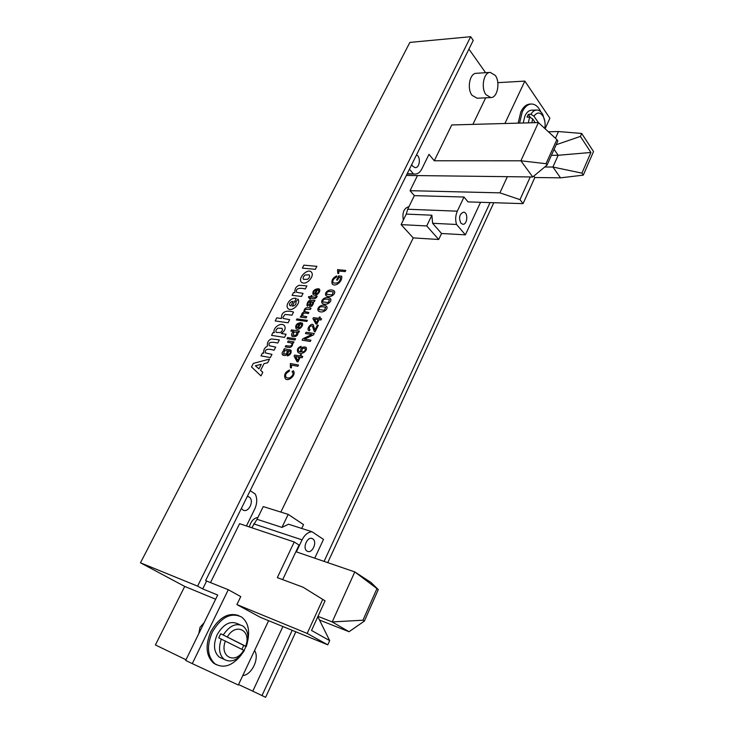 <?xml version="1.0" encoding="UTF-8"?>
<svg xmlns="http://www.w3.org/2000/svg" width="734" height="734" viewBox="0 0 734 734"><rect width="100%" height="100%" fill="white"/><g stroke="black" fill="none" stroke-linecap="round" stroke-linejoin="round"><path stroke-width="1.1" d="M302.371 268.13L315.336 269.341L316.877 266.332L303.894 265.148L302.362 268.121L315.336 269.35L316.868 266.332M337.796 273.406L338.769 273.488L338.741 271.011L345.182 271.608L345.778 270.424L337.521 269.662L337.796 273.397L338.769 273.498L338.75 271.011L345.182 271.617L345.778 270.424M336.576 280.021L337.53 280.113L338.97 277.259L340.503 277.415C340.191 281.966 337.759 283.783 333.208 282.865C332.227 280.764 333.328 278.837 336.521 277.067L336.823 275.883C332.722 277.718 331.19 280.416 332.208 283.975C335.08 287.407 342.824 281.553 341.677 276.204L338.622 275.911L336.567 280.012L337.539 280.113L338.961 277.259L340.503 277.406M332.318 284.086C335.31 287.297 342.796 281.452 341.686 276.213M333.282 282.939L333.208 282.874C332.227 280.764 333.328 278.828 336.511 277.067L336.823 275.883M301.454 282.241C306.188 285.902 313.647 277.057 312.078 273.259L311.335 272.039M305.326 288.976L306.885 285.921L299.261 285.26C295.967 286.508 294.517 288.976 294.93 292.673L293.554 292.517L292.104 295.343L301.5 296.453L303.069 293.389L296.591 292.288C295.738 290.169 296.756 286.893 305.326 288.976L306.876 285.921M296.619 292.316L296.591 292.288C295.729 290.169 296.747 286.884 305.316 288.967M292.104 295.343L301.509 296.463L303.069 293.389M309.601 298.821L310.363 298.903L310.803 298.032C314.464 299.197 316.565 298.545 317.134 296.077L316.171 296.141L315.363 297.252L311.399 296.848L312.014 295.655L311.244 295.563L310.638 296.765L308.629 296.527L308.619 297.775L310.042 297.949L309.601 298.821L310.363 298.912L310.803 298.032C314.455 299.197 316.565 298.545 317.125 296.068L317.125 296.068M322.217 303.252L322.483 303.454C326.474 306.216 332.759 301.362 330.401 298.619L330.309 298.536M300.344 317.088L306.124 317.877L306.739 316.666L302.555 315.849C302.747 313.143 304.656 312.409 308.271 313.638L308.876 312.427L304.656 311.656L305.206 309.335L310.399 309.427L310.996 308.225C306.463 306.775 304.087 308.023 303.867 311.968C302.013 312.895 301.289 314.28 301.692 316.115L300.885 316.005L300.334 317.088L306.124 317.877L306.739 316.666M304.683 311.675L305.206 309.326L310.39 309.418L310.996 308.225M296.389 319.978L306.858 321.437L307.39 320.373L296.921 318.923L296.389 319.969L306.858 321.437L307.39 320.373M320.997 320.006L321.611 318.776L319.639 318.501L320.318 317.161L319.391 317.033L318.712 318.382L313.427 317.657L312.923 318.657L315.932 323.933L316.859 324.07L319.024 319.73L320.997 320.006L321.602 318.776M314.345 331.603L315.042 331.915L318.363 325.263L317.391 325.125L314.932 330.043L313.234 324.804M308.509 330.41L309.308 330.814L310.042 329.557L309.372 329.272C309.087 326.933 310.06 325.823 312.299 325.942M314.932 330.043L313.271 324.832C311.409 322.483 306.463 328.584 308.482 330.383L309.308 330.805L310.042 329.557M292.031 336.31C295.921 337.218 297.958 335.814 298.151 332.107L298.885 332.218L299.463 331.08L291.49 329.896L290.884 331.098L293.719 331.529C291.646 333.034 291.077 334.621 292.031 336.31C295.949 337.209 297.976 335.796 298.151 332.107L298.885 332.218L299.454 331.08M290.884 331.098L293.719 331.529M302.105 340.172L310.271 341.457L310.913 340.172L304.482 339.172L313.565 334.86L314.253 333.484L306.078 332.263L305.445 333.539L311.84 334.502L302.793 338.805L302.105 340.172L310.271 341.457L310.913 340.172M294.958 339.998L295.573 338.769L289.802 337.86L289.178 339.09L294.958 339.998L295.573 338.769M288.123 338.924L288.737 337.695L287.618 337.521L287.003 338.741L288.123 338.924L288.737 337.695M293.426 343.035L293.976 341.925L288.205 341.007L287.581 342.237L291.673 343.09C292.756 345.787 290.811 346.641 285.856 345.641L285.232 346.87L289.756 347.54C291.958 346.778 292.894 345.237 292.572 342.897L293.426 343.035L293.976 341.925M297.94 352.329C302.078 355.807 308.546 349.934 305.83 347.173L305.803 347.145M298.811 351.283L298.802 351.274C297.866 350.246 298.114 349.118 299.536 347.888L300.628 347.558L301.169 346.31C297.765 347.503 296.683 349.503 297.912 352.311C302.032 355.816 308.546 349.944 305.821 347.164C302.234 346.439 300.445 348.017 300.472 351.907L298.802 351.274C297.876 350.246 298.123 349.118 299.545 347.888L300.637 347.558L301.169 346.31M297.031 361.678L297.949 361.834L300.169 357.394L302.133 357.733L302.766 356.476L300.802 356.137L301.49 354.761L300.573 354.605L299.876 355.981L294.609 355.082L294.105 356.1L297.022 361.669L297.949 361.844L300.178 357.394L302.133 357.733L302.757 356.476M318.391 310.932L318.639 311.124C322.639 313.95 328.96 309.005 326.529 306.262L326.456 306.188M185.996 659.765L155.406 644.947L184.711 586.429L140.469 562.804L197.584 586.136L470.668 36.7L473.246 40.398L205.648 580.511L206.612 581.034L202.712 588.907L217.695 595.035L185.674 660.426L192.28 663.628L228.292 589.714L206.612 581.034M140.469 562.804L409.884 42.407L470.668 36.7M326.024 295.609L326.318 295.83C330.291 298.527 336.539 293.756 334.245 291.013L334.154 290.93M309.592 306.417C311.188 307.06 312.5 305.959 313.528 303.096L313.519 301.729L314.363 301.582L314.987 300.334L310.115 300.206C308.207 300.903 307.142 302.656 306.922 305.463L307.647 306.115L308.051 304.738C307.564 303.197 308.372 302.105 310.5 301.472L309.363 304.729L309.564 306.39C311.161 307.078 312.482 305.986 313.528 303.096L313.519 301.729L314.354 301.582L314.987 300.334M308.087 304.775L308.06 304.748C307.555 303.188 308.372 302.096 310.5 301.472M307.207 305.839L307.656 306.124L308.372 304.968M260.983 375.9L262.818 372.294L260.588 370.34L264.011 363.66L267.69 362.734L269.562 359.073L253.331 363.394L251.514 366.927L260.974 375.9L262.818 372.294L260.598 370.349L264.011 363.66L267.69 362.743L269.562 359.073M285.315 378.652L285.342 378.68C288.178 382.175 296.82 374.909 293.279 370.698L291.976 371.771L292.361 372.028M291.985 371.78L292.352 372.019C294.921 373.991 289.646 380.249 286.132 377.276C284.856 375.01 285.847 373.065 289.104 371.413L289.526 370.019C285.058 372.055 283.654 374.936 285.333 378.671C288.168 382.175 296.811 374.9 293.279 370.698M290.462 367.679L291.426 367.853L291.49 365.11L297.866 366.266L298.499 365L290.325 363.532L290.462 367.67L291.426 367.853L291.49 365.119L297.866 366.266L298.499 365M261.02 355.898L270.341 357.55L271.975 354.357L265.616 352.971C264.414 350.457 265.992 347.824 274.057 350.265L275.681 347.09L269.323 345.714C267.947 342.347 270.754 341.466 277.736 343.053L279.342 339.888L271.259 338.943C268.295 340.282 267.011 342.668 267.415 346.109C264.46 347.723 263.249 350.081 263.781 353.201L262.515 352.981L261.02 355.898L270.341 357.541L271.965 354.357M287.425 355.944C290.49 354.816 291.655 352.87 290.93 350.109L284.306 348.705L283.728 349.834L284.416 349.953C282.076 351.834 281.507 353.54 282.709 355.082L282.709 355.091C285.976 356.256 287.967 354.834 288.682 350.797L290.022 351.182C290.618 352.54 290.003 353.733 288.168 354.761L287.416 355.944C290.481 354.816 291.655 352.87 290.93 350.109L290.93 350.109M281.351 333.502C285.076 330.695 286.04 328.006 284.251 325.456C280.113 321.685 272.02 329.034 274.415 332.667L273.048 332.456L271.562 335.374L284.508 337.401L286.113 334.245L281.351 333.502C285.086 330.695 286.049 328.006 284.26 325.456L284.214 325.419M296.068 328.63C298.756 331.392 304.381 325.079 302.124 322.978L301.133 324.052M298.215 327.924L300.912 322.584C296.628 323.272 295.004 325.281 296.041 328.603C298.692 331.419 304.39 325.098 302.124 322.978L302.087 322.942M283.251 318.418L282.865 317.464L285.021 314.427L291.948 315.18L293.536 312.078C286.306 309.776 280.975 311.904 281.48 318.51L276.773 317.85L275.186 320.942L288.077 322.795L289.664 319.666L283.315 318.473L282.865 317.464L285.031 314.427L291.958 315.18L293.536 312.078M287.921 308.399C291.655 312.785 301.454 303.16 297.903 299.068L295.857 302.004M295.582 301.802L295.894 302.032C296.417 304.252 295.215 305.628 292.297 306.151L296.233 298.454C290.646 296.885 284.966 305.17 287.866 308.344C291.526 312.84 301.481 303.206 297.903 299.068L297.821 298.995M292.306 306.151L296.233 298.454M313.189 294.6C315.739 297.298 321.428 291.38 319.373 289.168L318.941 288.847L318.373 290.196M318.198 290.058L318.73 290.893C318.538 292.664 317.427 293.683 315.4 293.939L318.051 288.71C313.877 289.407 312.244 291.352 313.124 294.545C315.602 297.353 321.455 291.426 319.373 289.159L319.318 289.104M315.409 293.939L318.051 288.71M241.358 508.433L243.092 510.075C248.725 513.286 254.698 500.249 249.11 497.001L247.321 496.395M282.691 579.64L299.032 545.059L294.233 541.986L239.596 523.681L210.511 582.594M250.166 490.661L255.276 494.055C257.377 498.625 257.184 503.643 254.707 509.121L246.431 525.966M417.481 175.582L410.049 190.684L414.361 195.629L407.7 209.245L406.26 214.099L431.876 215.2L426.72 225.944L438.712 239.477L441.547 233.495L465.384 234.843L480.55 202.3M438.712 239.477L413.233 237.908L280.856 512.093M296.389 551.885L302.069 539.866C304.665 534.792 307.977 532.086 311.987 531.746L288.563 524.232L281.957 527.407L288.205 514.387L303.546 524.608L301.72 528.452M295.765 631.956L265.616 697.3L252.799 691.171L282.865 626.616M314.748 558.179L323.501 539.398L311.987 531.746M261.983 695.612L292.132 630.451M324.079 561.382L490.064 202.593M460.879 223.164L462.732 224.246C467.494 225.026 468.43 212.319 463.622 212.154C459.438 213.952 458.53 217.622 460.879 223.164M465.384 234.843L456.548 224.476C455.181 219.952 455.438 215.521 457.31 211.181L463.998 197.024L467.998 201.896L523.058 203.639L534.838 177.518L533.801 176.096M236.898 604.577L307.179 633.433L327.786 644.837L260.295 617.285L236.898 604.577L240.752 596.604L228.292 589.714M555.454 138.276L558.482 131.551L548.371 131.762M431.876 215.2L432.61 223.292L456.548 224.476M406.333 175.444L532.746 176.977L520.892 160.792L538.417 122.587L451.749 124.954L434.262 160.764L428.995 154.342L421.839 168.921C420.041 172.38 417.719 174.096 414.857 174.059L407.214 173.674M432.61 223.292L441.547 233.495M545.105 128.753L549.894 118.238L524.838 81.098L497.826 82.658M406.26 214.099L401.113 224.622L413.233 237.908M426.72 225.944L401.113 224.622M504.9 123.505L524.838 81.098M251.826 527.774L257.019 519.287L263.231 506.579L288.205 514.387M257.019 519.287L281.957 527.407M268.598 620.716L238.321 685.015L192.28 663.628M184.711 586.429L215.649 599.228M202.712 588.907L197.584 586.136M493.789 202.712L327.74 562.639M238.541 684.538L252.799 691.171M485.587 72.694L468.934 49.105M257.946 517.378C253.67 518.176 250.808 521.369 249.376 526.957M408.957 206.658C403.92 208.126 402.048 212.603 403.333 220.081M317.978 616.358L332.199 621.927L349.063 631.726L319.776 620.166M312.748 538.857L312.418 538.664C307.326 535.756 301.949 548.839 307.289 551.206C312.225 554.097 317.684 541.692 312.748 538.857M317.822 616.698L329.676 640.626L311.528 630.478L325.07 600.843L303.014 587.191L277.324 577.64L294.233 541.986M295.885 551.711L354.797 571.924L371.009 582.484L378.294 589.604L354.797 571.924L332.199 621.927L362.954 620.212L364.376 621.065L378.294 589.604M307.179 633.433L322.74 599.439M376.909 588.705L362.954 620.212M349.063 631.726L364.376 621.065M303.014 587.191L325.07 600.843M327.786 644.837L329.676 640.626M242.771 675.555C251.854 675.032 259.808 657.976 254.551 650.544M413.306 173.738L409.434 169.196M485.669 97.815L472.898 124.376M411.728 164.563L412.747 166.297L415.114 167.6C419.802 168.169 421.068 156.7 416.508 154.92M490.073 72.4L476.293 73.308C469.714 73.07 466.714 88.741 472.081 95.365L477.173 98.218M551.418 155.305L558.161 155.278L554.078 149.378M546.013 163.7L547.014 165.113L557.84 141.011L556.867 139.579L546.013 163.7L520.892 160.792L434.262 160.764M547.014 165.113L532.746 176.977M530.269 176.94L519.993 199.63L523.058 203.639M558.482 131.551L581.686 133.45L593.531 151.571L583.282 175.142L560.519 177.839L534.838 177.518M414.361 195.629L463.998 197.024M519.993 199.63L499.909 192.858L507.368 176.665M410.049 190.684L499.909 192.858M560.519 177.839L552.904 167.04L544.747 166.994M581.924 173.141L552.904 167.04L558.161 155.278L590.925 152.47L581.924 173.141L583.282 175.142M538.417 122.587L556.867 139.579M581.686 133.45L580.383 136.414L590.925 152.47M580.383 136.414L556.161 144.736M495.276 75.4L490.239 72.391C483.697 72.134 480.669 87.979 486 94.677L490.844 97.576C497.413 97.934 500.533 82.281 495.276 75.4M332.071 294.958L326.639 294.279C326.447 291.572 328.685 290.82 333.364 292.04L332.071 294.958M326.813 294.49L326.639 294.279C326.391 291.609 328.621 290.847 333.319 291.994M326.309 295.83C330.282 298.518 336.539 293.747 334.236 291.013L333.832 290.682C329.098 288.022 323.914 292.939 325.942 295.527L326.318 295.83M310.464 305.225L311.262 301.564L312.51 301.922C312.812 304.032 312.133 305.133 310.464 305.225L311.271 301.564L312.5 301.903M324.391 310.308L318.969 309.546C318.758 306.812 320.987 306.078 325.667 307.317L324.391 310.308M319.171 309.785L318.978 309.555C318.712 306.849 320.932 306.096 325.63 307.28M318.639 311.115C322.639 313.95 328.96 308.996 326.529 306.262L326.171 305.977C321.419 303.179 316.161 308.28 318.327 310.867L318.639 311.124M258.955 368.89L255.368 365.752L261.286 364.339L258.955 368.89L255.368 365.752L261.286 364.348M286.132 377.276C284.838 375.037 285.829 373.083 289.104 371.404L289.526 370.019M265.616 352.971C264.396 350.467 265.974 347.806 274.057 350.265L275.672 347.09M269.323 345.714C267.938 342.347 270.745 341.457 277.736 343.053L279.342 339.888M297.646 360.431L295.591 356.605L299.252 357.238L297.646 360.44L295.582 356.605L299.252 357.238M300.802 356.137L301.49 354.761M286.416 354.027L283.517 353.935L284.636 350.65L287.554 350.724L286.416 354.027M283.517 353.935L284.636 350.65L287.544 350.724M283.728 349.843L284.416 349.953M282.709 355.082L282.709 355.091C285.966 356.256 287.957 354.825 288.673 350.797L290.022 351.191M303.261 351.87L301.472 351.696L302.582 348.329L304.995 348.32C305.766 349.632 305.188 350.815 303.261 351.87M301.481 351.705L302.582 348.329L304.986 348.311M292.572 342.897L293.416 343.026M287.59 342.237L291.682 343.099M285.232 346.879L289.747 347.54C291.948 346.778 292.894 345.228 292.563 342.888M287.003 338.75L288.113 338.915M289.187 339.09L294.949 339.998M304.482 339.172L313.565 334.86L314.253 333.484M305.445 333.539L311.849 334.502M280.379 332.539L276.351 332.465C275.424 331.071 275.938 329.639 277.892 328.153L282.012 328.327C282.874 329.74 282.324 331.144 280.379 332.539M276.351 332.465L276.351 332.465C275.424 331.071 275.938 329.639 277.892 328.162L282.003 328.318M271.552 335.365L284.498 337.392L286.104 334.236M295.995 335.31L292.903 335.199L294.059 332.08L297.142 332.19L295.995 335.31M292.903 335.199L294.059 332.08L297.123 332.172M318.363 325.263L315.042 331.906L314.299 331.566L312.326 325.969C310.087 325.795 309.097 326.896 309.372 329.272L309.372 329.272M299.463 323.74L297.435 327.731L296.857 327.447C296.096 325.722 296.967 324.483 299.463 323.74C296.967 324.492 296.105 325.722 296.857 327.456L296.857 327.456M301.041 323.978L301.564 324.85C301.353 326.685 300.234 327.713 298.206 327.924L300.912 322.575M275.186 320.942L288.067 322.786L289.664 319.666M316.537 322.731L314.418 319.106L318.097 319.602L316.537 322.731L314.418 319.097L318.097 319.611M315.932 323.942L316.849 324.07L319.024 319.73L320.997 319.996M319.639 318.501L320.308 317.161M302.555 315.849L302.555 315.849C302.747 313.143 304.647 312.4 308.262 313.638L308.876 312.427M289.829 305.509L289.829 305.518C289.113 304.371 289.563 303.133 291.178 301.802L293.16 301.307L290.811 305.904L289.829 305.509C289.104 304.362 289.554 303.124 291.169 301.793L293.15 301.316M328.236 302.61L322.813 301.894C322.611 299.178 324.85 298.426 329.529 299.656L328.236 302.61M323.006 302.124L322.822 301.894C322.565 299.215 324.786 298.454 329.483 299.619M322.483 303.454C326.474 306.216 332.759 301.353 330.392 298.619L330.016 298.307C325.272 295.582 320.052 300.591 322.143 303.179L322.483 303.454M311.399 296.848L312.014 295.655M308.619 297.775L310.042 297.94M316.611 289.866L314.629 293.774L313.978 293.453C313.308 291.793 314.189 290.591 316.611 289.866M314.014 293.49L313.978 293.462C313.317 291.802 314.189 290.6 316.602 289.866M307.518 279.342L303.527 279.36C302.72 277.92 303.307 276.443 305.261 274.938L309.28 274.929C310.051 276.379 309.473 277.847 307.518 279.342M303.527 279.36L303.527 279.36C302.729 277.92 303.307 276.452 305.271 274.938L309.225 274.874M301.224 282.012L301.344 282.14C306.005 286.058 313.675 277.103 312.069 273.259L311.436 272.14C307.931 267.809 297.738 277.746 301.224 282.012M204.171 622.652L200.006 627.341L198.831 633.561M239.981 624.753L237.944 623.882C230.357 620.377 223.43 623.973 217.163 634.653C213.062 644.535 213.732 652.003 219.172 657.068L222.301 658.526M221.301 639.011C218.237 648.168 219.209 654.967 224.2 659.416C231.265 663.096 237.981 660.15 244.349 650.572L218.769 637.874L219.677 635.782L220.76 633.763L246.266 646.535C249.321 637.231 248.23 630.405 243 626.047C236.174 622.661 229.604 625.607 223.292 634.892M246.266 646.535L243.734 645.406L241.917 649.269M243.734 645.406L220.76 633.763M225.402 640.984C219.062 657.049 235.586 664.921 243.725 650.177M245.651 646.122C251.854 630.552 235.908 622.056 227.384 636.864M531.15 104.026L530.095 104.072C526.388 104.256 523.305 106.861 520.837 111.898L518.131 123.147M540.802 111.825C538.417 106.742 535.325 104.136 531.526 104.008C527.819 104.191 524.737 106.806 522.269 111.852L519.571 123.101M536.499 110.027L531.599 110.201C528.957 110.32 526.764 112.183 525.012 115.779L523.159 123.009M535.251 122.679L532.664 118.945L529.59 117.064L526.994 117.146L528.278 114.376L530.875 114.293L533.948 116.174L538.371 122.587M544.876 121.541L542.876 114.715C541.233 111.651 539.196 110.082 536.774 110.017C534.517 110.091 532.554 111.513 530.875 114.293M529.59 117.064L528.333 122.862M530.554 117.651L528.278 114.376M532.664 118.945L531.829 122.771M544.802 128.468C545.5 124.074 545.023 120.165 543.371 116.743C540.38 111.999 537.242 111.816 533.948 116.174M238.743 615.606C228.32 612.101 219.026 617.422 210.86 631.561C205.07 645.452 205.979 655.976 213.594 663.151L216.42 664.747M247.798 640.571C249.899 629.653 247.798 621.781 241.486 616.964C230.843 612.101 221.108 617.175 212.254 632.185C206.456 646.094 207.364 656.636 214.979 663.811C223.778 668.812 232.614 665.766 241.468 654.673M244.101 650.416L245.973 646.406M407.7 209.245L457.31 211.181M253.735 523.874L302.069 539.866M407.067 173.976L414.857 174.059M247.587 496.423L248.661 496.753M311.583 538.389L312.418 538.664M490.844 97.576L476.944 98.228M224.2 659.416L219.172 657.068M543.371 116.743L542.876 114.715M214.979 663.811L213.594 663.151"/></g></svg>
